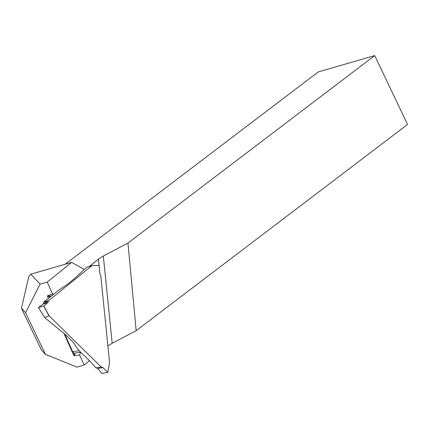 <?xml version="1.0" encoding="UTF-8"?>
<svg xmlns="http://www.w3.org/2000/svg" width="429" height="429" viewBox="0 0 429 429"><rect width="100%" height="100%" fill="white"/><g stroke="black" fill="none" stroke-linecap="round" stroke-linejoin="round"><path stroke-width="0.64" d="M49.614 296.557L47.469 296.192L48.482 298.477M64.034 333.462L73.831 355.496L74.49 353.201M47.469 296.192L47.555 295.747L52.515 293.988L53.85 294.214M40.128 284.164L30.824 274.179L28.743 276.764L21.45 308.231L41.377 349.962L45.42 354.322L25.558 312.677L40.128 284.164L47.233 282.11L52.515 293.988M45.42 354.322L77.027 367.154L84.127 365.095L79.671 355.067L74.26 355.818L73.831 355.496M107.893 345.903L112.178 343.28L136.181 330.662L407.55 124.464L374.699 55.588L318.259 71.922L65.149 264.248M25.558 312.677L21.45 308.231M80.507 352.134L79.671 355.067M89.532 360.725L84.127 365.095M89.42 266.404L98.439 259.111L99.952 274.002M47.233 282.11L71.648 262.366L84.304 269.466M136.181 330.662L127.949 243.082L103.33 256.022L98.439 259.111M71.648 262.366L30.824 274.179M374.699 55.588L127.949 243.082M47.555 295.747L50.247 296.203M75.037 353.105L74.26 355.818M47.807 302.681L43.12 304.043L38.433 307.502L44.718 317.626L65.433 334.625L73.579 342.551L76.518 347.393L79.306 350.858L89.843 361.036L95.957 367.91L101.373 366.951L102.917 367.583L107.792 372.372L109.567 362.392L100.81 276.078L99.882 273.514L99.061 265.444L91.999 265.615L48.606 300.702L47.807 302.681L43.753 305.963L49.04 315.771L101.19 366.993M73.064 352.515L64.709 334.014M49.147 297.962L49.201 297.592M91.999 265.615L86.604 267.331L74.646 278.426L67.659 284.137L58.961 290.009L44.074 301.737L48.606 300.702M44.718 317.594L48.927 315.712L43.688 305.995L38.438 307.513L44.718 317.594M64.811 334.094L72.651 351.807L73.515 352.965L74.394 353.217M43.12 304.043L44.037 302.15L48.595 300.831L43.12 304.038M38.433 307.502L44.734 317.642M44.074 301.737L44.037 302.15L48.595 300.831M50.032 296.273L49.174 297.941M99.024 265.406L92.015 265.572L99.061 265.444M102.917 367.583L97.705 368.479L96.536 367.809M97.705 368.479L101.877 373.386L107.792 372.372M43.147 304.022L44.037 302.15M103.33 256.022L112.178 343.28M72.56 351.737L79.113 350.659M52.215 295.538L50.005 296.283M80.593 352.118L74.34 353.228M107.802 372.388L109.567 362.457"/></g></svg>
